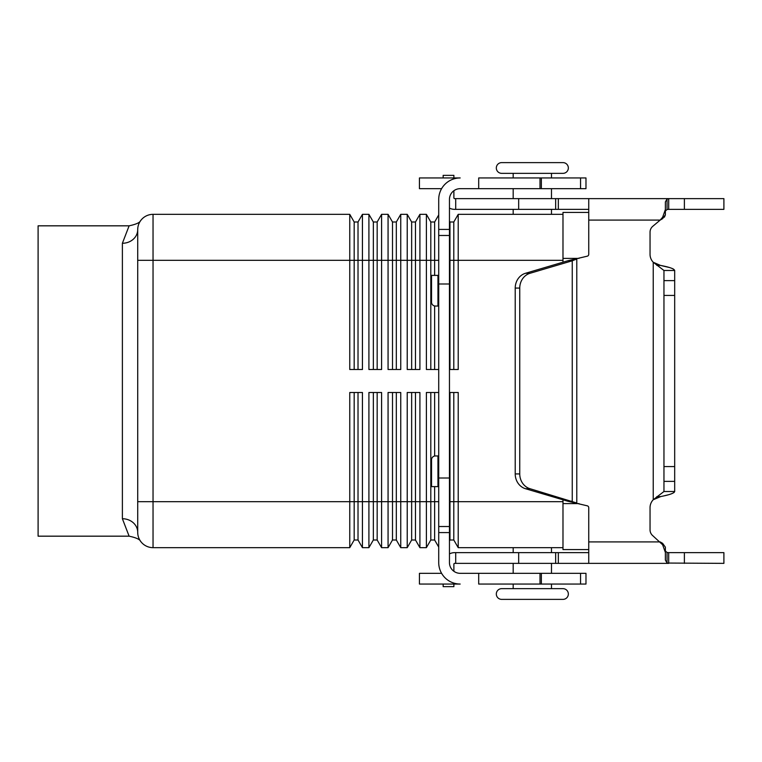 <?xml version="1.0" encoding="UTF-8"?>
<svg xmlns="http://www.w3.org/2000/svg" width="762" height="762" viewBox="0 0 762 762"><rect width="100%" height="100%" fill="white"/><g stroke="black" fill="none" stroke-linecap="round" stroke-linejoin="round"><path stroke-width="1.14" d="M666.426 198.634L668.703 198.634L668.703 209.36L723.9 209.36L723.9 198.634L454.657 198.634A0.762 0.762 0 0 1 453.885 197.863L453.885 190.71A10.725 10.725 0 0 1 460.181 188.671A10.725 10.725 0 0 0 449.456 199.396L449.456 562.604A10.725 10.725 0 0 0 460.181 573.329L585.978 573.329L585.978 584.054L580.549 584.054L580.549 573.329M668.703 552.641L723.9 552.641L723.9 563.366L667.055 563.051L665.369 560.07L665.369 550.993L667.055 552.479L668.703 552.641L668.703 563.366L588.74 563.366L588.74 507.692A1.915 1.915 0 0 0 587.321 505.835L567.719 501.206L572.252 501.206L572.252 260.795L530.047 273.272A15.326 13.887 -90 0 0 519.751 288.074L519.751 473.926A15.326 13.887 90 0 0 530.047 488.728L576.786 503.015L576.786 258.985L572.252 260.795L567.719 260.795L587.321 256.165A1.915 1.915 0 0 0 588.74 254.308L588.74 198.634M454.657 209.36L455.714 209.36L454.657 209.36A11.497 11.497 0 0 1 449.456 208.112M455.714 198.634L455.714 209.36L588.74 209.36M674.684 270.491L663.959 270.491L653.234 262.261L660.483 265.414C669.455 267.1 674.189 268.796 674.684 270.491L674.684 491.509C674.199 493.204 669.465 494.89 660.483 496.586L653.234 499.739L663.959 491.509L663.959 295.427L674.684 295.427M650.043 254.308A11.497 11.497 0 0 0 653.234 262.261A11.497 11.497 0 0 1 650.043 254.308L650.043 232.172A7.658 7.658 0 0 1 652.777 226.304A7.658 7.658 0 0 0 650.043 232.172M668.703 209.36L667.055 209.521L665.369 210.998M664.426 217.17L665.369 214.855L662.626 218.665L660.187 220.085L662.626 217.246L665.369 209.56L665.369 201.93L667.055 198.949L668.703 198.634M665.369 214.827L665.369 201.93L665.369 211.007L667.055 209.521L667.055 198.949M588.74 220.085L660.187 220.085L652.777 226.304M723.9 198.634L723.9 209.36L723.9 198.634M663.959 270.491L663.959 295.427M453.885 177.946L453.885 175.355L443.16 175.355L443.16 177.946M453.885 175.355L443.16 175.355L453.885 175.355M567.719 260.795L525.513 273.272A15.326 13.887 90 0 0 515.217 288.074L515.217 473.926A15.326 13.887 -90 0 0 525.513 488.728L567.719 501.206M665.369 560.07L665.369 550.993L665.369 560.07L665.369 552.44L662.626 544.754L652.777 535.696A7.658 7.658 0 0 1 650.043 529.828L650.043 507.692A11.497 11.497 0 0 1 653.234 499.739L660.93 496.491M663.959 491.509L674.684 491.509L673.903 492.633M588.74 541.915L660.187 541.915L662.626 543.335L665.369 547.173L665.369 552.44L665.369 547.173L662.626 543.335L662.626 544.754M666.426 563.366L668.703 563.366M588.74 563.366L454.657 563.366A0.762 0.762 0 0 0 453.885 564.137L453.885 571.29A10.725 10.725 0 0 0 460.181 573.329M449.456 553.888A11.497 11.497 0 0 1 454.657 552.641L588.74 552.641M455.714 563.366L455.714 552.641L454.657 552.641M453.885 584.054L453.885 586.645L443.16 586.645L443.16 584.054M501.682 599.38L562.985 599.38L501.682 599.38A5.363 5.363 0 0 1 496.319 594.017A5.363 5.363 0 0 1 501.682 588.655L513.178 588.655L513.178 584.054M551.488 584.054L551.488 588.655L562.985 588.655A5.363 5.363 0 0 1 568.347 594.017A5.363 5.363 0 0 1 562.985 599.38M501.682 173.345L562.985 173.345A5.363 5.363 0 0 0 568.347 167.983A5.363 5.363 0 0 0 562.985 162.62L501.682 162.62A5.363 5.363 0 0 0 496.319 167.983A5.363 5.363 0 0 0 501.682 173.345L513.178 173.345L501.682 173.345A5.363 5.363 0 0 1 496.319 167.983M562.985 588.655L501.682 588.655L562.985 588.655M137.798 533.914L137.712 532.333C141.399 545.068 141.399 545.068 137.712 532.333A15.326 15.326 0 0 0 142.199 543.173A15.326 15.326 0 0 1 137.712 532.333A15.326 15.326 0 0 0 153.038 547.659L153.038 214.341L349.758 214.341L354.178 221.999L354.178 260.318L349.758 260.318L349.758 214.341M141.075 541.906L140.494 541.239M137.808 227.914L137.712 229.667C141.399 216.922 141.399 216.922 137.712 229.667L137.712 532.333A15.326 13.602 180 0 0 122.387 518.731L129.111 536.162C136.065 537.667 139.884 539.391 140.579 541.334L140.579 541.334M141.075 220.085L140.494 220.761M137.712 229.667A15.326 15.326 0 0 1 142.199 218.827A15.326 15.326 0 0 0 137.712 229.667A15.326 13.602 0 0 1 122.387 243.269L129.111 225.828C136.065 224.333 139.884 222.609 140.579 220.666L140.579 220.675M129.111 225.828L38.1 225.828L38.1 536.172L129.111 536.172M551.488 547.659L551.488 552.641L551.488 547.659M551.488 563.366L551.488 573.329L551.488 563.366M513.178 573.329L513.178 563.366L513.178 573.329M513.178 552.641L513.178 547.659L513.178 552.641M551.488 214.341L551.488 209.36M551.488 198.634L551.488 188.671M513.178 188.671L513.178 198.634M513.178 209.36L513.178 214.341M551.488 177.946L551.488 173.345M513.178 173.345L513.178 177.946M496.319 594.017A5.363 5.363 0 0 1 501.682 588.655M562.985 162.62L501.682 162.62L562.985 162.62M354.178 369.503L354.178 260.318L358.016 260.318L358.016 221.999L354.178 221.999M373.342 369.503L373.342 221.999L368.913 214.341L362.436 214.341L362.436 369.503L349.758 369.503L349.758 260.318L137.712 260.318M362.436 214.341L358.016 221.999M358.016 369.503L358.016 260.318L368.913 260.318L368.913 214.341M392.497 369.503L392.497 221.999L388.068 214.341L381.591 214.341L381.591 369.503L368.913 369.503L368.913 260.318L377.171 260.318L377.171 221.999L373.342 221.999M381.591 214.341L377.171 221.999M377.171 369.503L377.171 260.318L388.068 260.318L388.068 214.341M411.651 369.503L411.651 221.999L407.222 214.341L400.745 214.341L400.745 369.503L388.068 369.503L388.068 260.318L396.326 260.318L396.326 221.999L392.497 221.999M400.745 214.341L396.326 221.999M396.326 369.503L396.326 260.318L407.222 260.318L407.222 214.341M430.806 369.503L430.806 221.999L426.387 214.341L419.91 214.341L419.91 369.503L407.222 369.503L407.222 260.318L415.481 260.318L415.481 221.999L411.651 221.999M419.91 214.341L415.481 221.999M415.481 369.503L415.481 260.318L426.387 260.318L426.387 214.341M438.722 369.503L426.387 369.503L426.387 260.318L434.635 260.318L434.635 221.999L430.806 221.999M438.722 214.922L434.635 221.999M434.635 369.503L434.635 305.962M434.635 275.387L434.635 260.318L438.722 260.318M449.961 369.503L449.961 221.999L449.456 221.113M562.985 214.341L458.219 214.341L453.79 221.999L449.961 221.999M453.79 369.503L453.79 221.999M458.219 214.341L458.219 369.503L449.456 369.503M354.178 392.497L354.178 501.682L349.758 501.682L349.758 392.497L362.436 392.497L362.436 547.659L358.016 540.001L354.178 540.001L349.758 547.659L349.758 501.682L137.712 501.682M358.016 392.497L358.016 540.001M377.171 392.497L377.171 540.001L373.342 540.001L368.913 547.659L368.913 501.682L354.178 501.682L354.178 540.001L349.758 547.659L153.038 547.659M373.342 392.497L373.342 501.682L368.913 501.682L368.913 392.497L381.591 392.497L381.591 547.659L377.171 540.001M396.326 392.497L396.326 540.001L392.497 540.001L388.068 547.659L388.068 501.682L373.342 501.682L373.342 540.001L368.913 547.659L362.436 547.659L368.913 547.659M392.497 392.497L392.497 501.682L388.068 501.682L388.068 392.497L400.745 392.497L400.745 547.659L396.326 540.001M415.481 392.497L415.481 540.001L411.651 540.001L407.222 547.659L407.222 501.682L392.497 501.682L392.497 540.001L388.068 547.659L381.591 547.659L388.068 547.659M411.651 392.497L411.651 501.682L407.222 501.682L407.222 392.497L419.91 392.497L419.91 547.659L415.481 540.001M434.635 486.613L434.635 540.001L430.806 540.001L426.387 547.659L426.387 501.682L411.651 501.682L411.651 540.001L407.222 547.659L400.745 547.659L407.222 547.659M430.806 392.497L430.806 501.682L426.387 501.682L426.387 392.497L438.722 392.497M434.635 392.497L434.635 456.038M438.722 547.078L434.635 540.001M438.722 501.682L430.806 501.682L430.806 540.001L426.387 547.659L419.91 547.659L426.387 547.659M449.456 392.497L458.219 392.497L458.219 547.659L453.79 540.001L449.961 540.001L449.456 540.887L449.961 540.001L449.961 501.682L449.456 501.682M449.961 392.497L449.961 501.682L453.79 501.682L453.79 540.001M453.79 392.497L453.79 501.682L562.985 501.682M562.985 547.659L458.219 547.659M142.199 218.827A15.326 15.326 0 0 1 153.038 214.341M562.985 499.805L562.985 549.573L588.74 549.573M588.74 212.427L562.985 212.427L562.985 262.195M431.54 459.8A3.829 3.829 0 0 1 435.369 455.962A3.829 3.829 0 0 0 431.54 459.8L431.54 486.613L438.722 486.613M438.722 455.962L435.369 455.962M441.598 573.329L419.433 573.329L419.433 584.054L460.181 584.054A21.46 21.46 0 0 1 438.722 562.604L438.722 532.59L449.456 532.59M478.698 573.329L478.698 584.054L580.549 584.054M540.001 584.054L540.001 573.329M441.598 188.671L419.433 188.671L419.433 177.946L460.181 177.946A21.46 21.46 0 0 0 438.722 199.396L438.722 532.59M438.722 275.387L431.54 275.387L431.54 302.2A3.829 3.829 0 0 0 435.369 306.038L438.722 306.038M580.549 188.671L585.978 188.671L585.978 177.946L580.549 177.946L580.549 188.671L460.181 188.671M478.698 188.671L478.698 177.946L580.549 177.946M540.001 177.946L540.001 188.671M453.885 197.863A0.762 0.762 0 0 0 454.657 198.634M673.37 269.034L672.284 268.51M669.341 267.5L660.483 265.414L653.234 262.261L653.234 499.739M664.731 495.671L667.76 494.938M669.969 494.309L671.732 493.709M650.043 529.828A7.658 7.658 0 0 0 652.777 535.696M454.657 563.366A0.762 0.762 0 0 0 453.885 564.137M656.863 265.414L660.483 265.414M662.626 218.665L662.626 217.246M518.665 198.634L518.665 209.36M555.66 198.634L555.66 209.36M558.327 198.634L558.327 209.36M684.39 198.634L684.39 209.36M663.959 280.616L674.684 280.616M519.751 288.074L515.217 288.074M530.047 273.272L525.513 273.272M663.959 466.573L674.684 466.573M656.863 496.586L660.483 496.586M663.959 481.384L674.684 481.384M665.369 547.173L665.369 552.44M667.055 552.479L667.055 563.051M684.39 563.366L684.39 552.641M518.665 563.366L518.665 552.641M555.66 563.366L555.66 552.641M558.327 563.366L558.327 552.641M530.047 488.728L525.513 488.728M519.751 473.926L515.217 473.926M142.199 543.173A15.326 15.326 0 0 1 137.712 532.333M122.387 243.269L122.387 518.731M562.985 260.318L449.456 260.318M578.977 258.394L562.985 258.394M578.977 503.606L562.985 503.606M437.959 486.613L437.959 455.962M541.363 584.054L541.363 573.329M438.722 526.523L449.456 526.523M438.722 478.003L449.456 478.003M438.722 283.997L449.456 283.997M437.959 306.038L437.959 275.387M541.363 177.946L541.363 188.671M438.722 229.41L449.456 229.41M438.722 235.477L449.456 235.477M137.712 532.257L137.741 533.305M137.703 229.753L137.76 228.524"/></g></svg>
